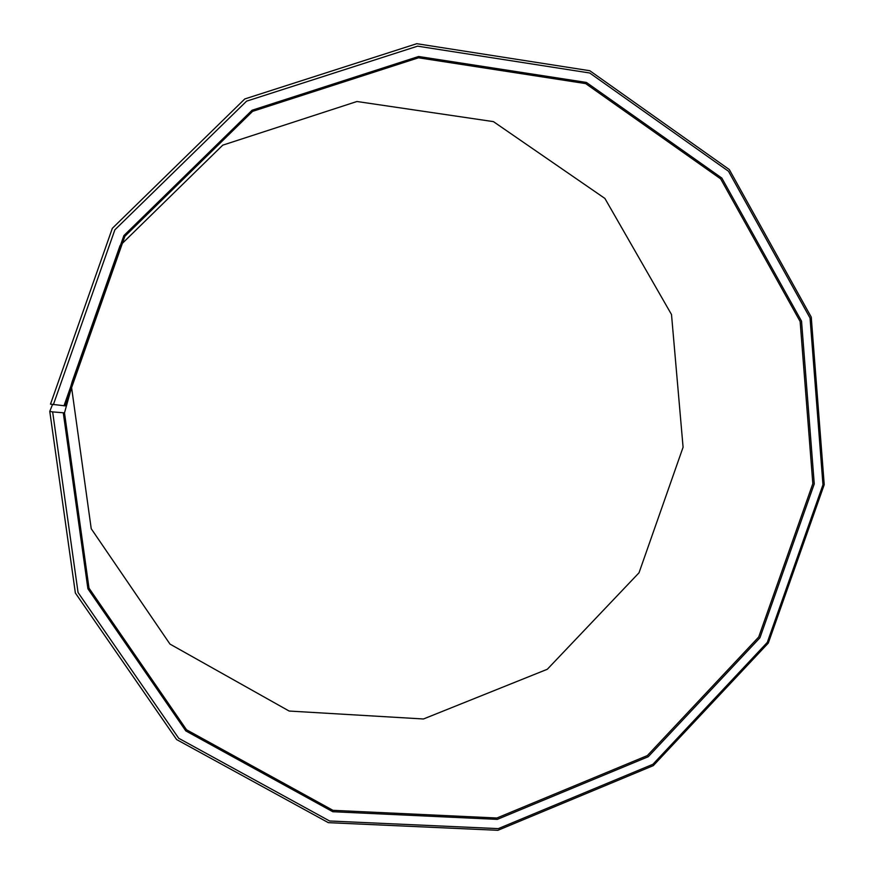 <?xml version="1.0" encoding="UTF-8"?>
<svg xmlns="http://www.w3.org/2000/svg" width="874" height="874" viewBox="0 0 874 874"><rect width="100%" height="100%" fill="white"/><g stroke="black" fill="none" stroke-linecap="round" stroke-linejoin="round"><path stroke-width="1.31" d="M52.506 404.509L49.774 411.403L75.361 593.009L176.603 739.546L328.351 822.663L497.907 830.3L653.315 765.624L768.29 643.089L824.226 484.677L811.247 317.098L729.298 169.545L589.808 70.728L416.767 43.7L244.796 98.948L112.331 228.322L50.495 404.138L65.189 405.864L72.138 381.763L120.044 245.616L222.739 145.16L356.942 101.504L493.428 121.628L604.895 198.431L671.505 314.531L683.086 447.237L639.025 572.787L547.31 669.266L423.453 718.985L289.141 711.043L169.982 644.094L91.224 528.715L71.57 387.39L70.554 387.237M65.189 405.864L124.873 236.264L252.597 111.359L418.515 57.793L585.689 83.609L720.679 178.886L800.136 321.49L812.831 483.672L758.698 637.037L647.35 755.584L496.913 817.998L332.983 810.34L186.523 729.779L89.006 588.147L64.49 412.878L71.57 387.39M53.369 404.673L114.865 229.829L246.588 101.155L417.597 46.158L589.71 72.99L728.49 171.249L810.045 318.016L822.969 484.764L767.306 642.39L652.911 764.291L498.278 828.628L329.607 820.992L178.711 738.279L78.059 592.517L52.648 411.894L64.49 412.878M49.774 411.403L52.648 411.894M63.988 405.82L123.89 235.587L252.094 110.233L418.613 56.493L586.388 82.429L721.826 178.056L801.534 321.162L814.251 483.901L759.932 637.78L648.224 756.731L497.284 819.375L332.786 811.727L185.801 730.904L87.903 588.77L63.289 412.856"/></g></svg>
